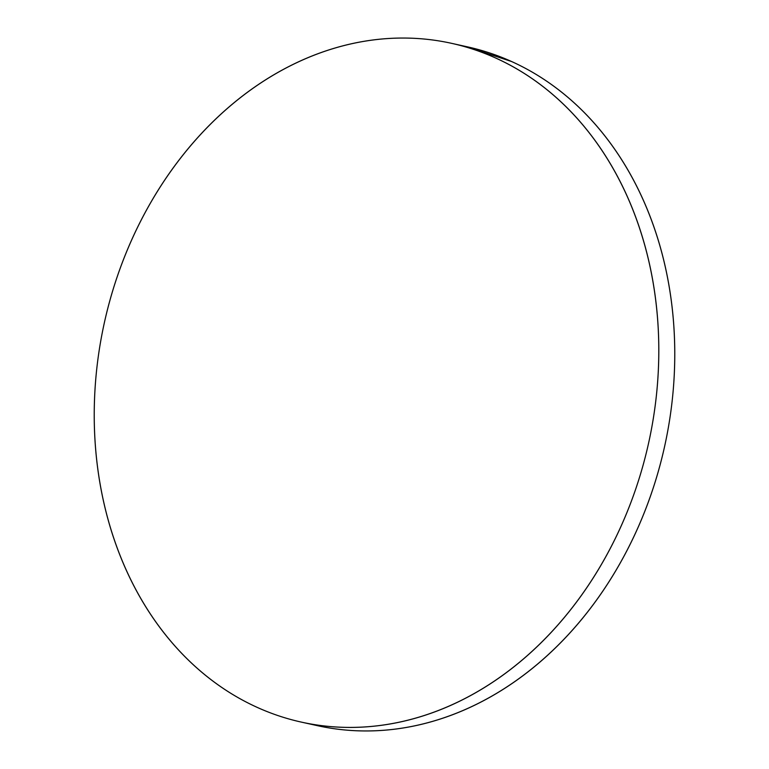 <?xml version="1.0" encoding="UTF-8"?>
<svg xmlns="http://www.w3.org/2000/svg" width="769" height="769" viewBox="0 0 769 769"><rect width="100%" height="100%" fill="white"/><g stroke="black" fill="none" stroke-linecap="round" stroke-linejoin="round"><path stroke-width="1.15" d="M301.496 722.139L317.472 725.676A347.598 278.695 -77.5 0 0 325.575 727.311A347.598 278.695 -77.5 0 0 665.694 441.368A347.598 278.695 -77.5 0 0 467.504 46.861L451.528 43.324A347.598 278.695 102.5 0 1 649.728 437.84A347.598 278.695 102.5 0 1 309.609 723.773L325.575 727.311L309.609 723.773A347.598 278.695 102.5 0 1 301.496 722.139A347.598 278.695 102.5 0 1 103.306 327.632A347.598 278.695 102.5 0 1 443.425 41.689A347.598 278.695 102.5 0 1 451.528 43.324M443.425 41.689C425.42 38.402 407.157 37.335 388.633 38.479C370.12 39.623 351.702 42.968 333.39 48.505C315.069 54.032 297.209 61.655 279.791 71.363C262.383 81.072 245.753 92.684 229.912 106.189C214.07 119.704 199.325 134.854 185.665 151.647C172.016 168.44 159.712 186.55 148.763 205.986C137.814 225.413 128.423 245.792 120.598 267.112C112.783 288.433 106.67 310.292 102.277 332.689C97.884 355.076 95.289 377.579 94.5 400.178C93.703 422.787 94.722 445.059 97.548 467.004C100.383 488.949 104.969 510.145 111.322 530.591C117.676 551.037 125.664 570.338 135.286 588.496C144.918 606.654 155.992 623.323 168.526 638.491C181.051 653.669 194.797 667.059 209.754 678.662C224.711 690.274 240.582 699.867 257.394 707.461C274.197 715.055 291.595 720.495 309.609 723.773C327.613 727.061 345.877 728.137 364.391 726.984C382.904 725.84 401.322 722.504 419.643 716.968C437.955 711.44 455.825 703.818 473.233 694.109C490.651 684.4 507.271 672.788 523.112 659.283C538.954 645.768 553.699 630.618 567.359 613.825C581.018 597.032 593.322 578.913 604.271 559.486C615.219 540.059 624.601 519.681 632.426 498.36C640.25 477.04 646.354 455.181 650.747 432.784C655.14 410.396 657.735 387.893 658.533 365.294C659.331 342.686 658.312 320.413 655.476 298.468C652.65 276.523 648.056 255.327 641.702 234.881C635.357 214.436 627.369 195.134 617.738 176.976C608.116 158.818 597.032 142.15 584.507 126.972C571.973 111.803 558.227 98.413 543.279 86.81C528.322 75.199 512.442 65.605 495.64 58.011C478.837 50.418 461.429 44.977 443.425 41.689M325.575 727.311C343.58 730.598 361.843 731.665 380.367 730.521C398.88 729.377 417.298 726.032 435.61 720.495C453.931 714.968 471.791 707.345 489.209 697.637C506.617 687.928 523.247 676.316 539.088 662.811C554.93 649.296 569.675 634.146 583.335 617.353C596.984 600.56 609.288 582.45 620.237 563.014C631.186 543.587 640.577 523.208 648.402 501.888C656.217 480.567 662.33 458.709 666.723 436.311C671.116 413.924 673.711 391.421 674.5 368.822C675.297 346.213 674.278 323.941 671.452 301.996C668.617 280.051 664.031 258.855 657.678 238.409C651.324 217.963 643.336 198.662 633.714 180.504C624.082 162.346 613.008 145.677 600.474 130.509C587.949 115.331 574.203 101.941 559.246 90.338C544.289 78.726 528.418 69.133 511.606 61.539L466.87 46.717"/></g></svg>
